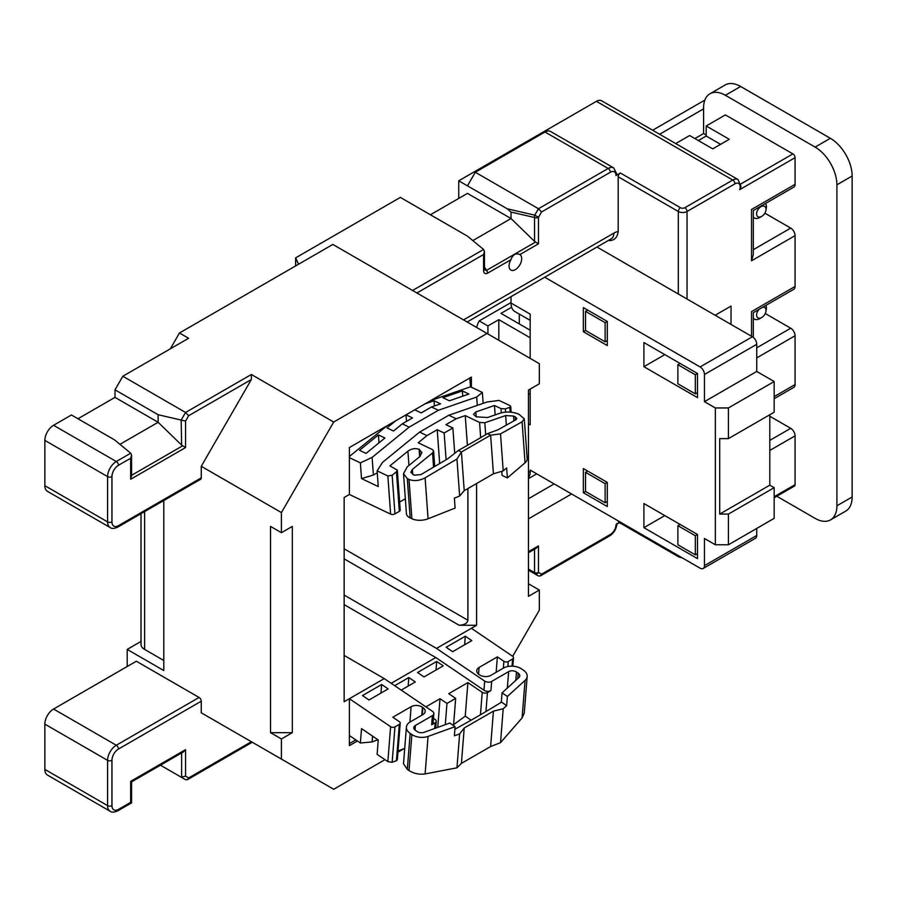 <?xml version="1.0" encoding="UTF-8"?>
<svg xmlns="http://www.w3.org/2000/svg" width="897" height="897" viewBox="0 0 897 897"><rect width="100%" height="100%" fill="white"/><g stroke="black" fill="none" stroke-linecap="round" stroke-linejoin="round"><path stroke-width="1.35" d="M503.206 470.891L500.526 433.879L522.088 421.814L524.274 418.809L527.167 458.681A12.939 6.795 175.8 0 1 525.059 462.785L507.377 477.91L506.659 467.942L503.206 470.891L493.428 473.795L464.22 490.659L459.645 496.041L456.954 459.029L461.417 452.021L490.625 435.168L487.463 433.655A1210.423 635.267 175.8 0 1 472.977 442.143A1210.423 635.267 175.8 0 1 458.255 450.518L447.715 458.804L421.052 474.524L414.167 475.208L410.826 472.293L412.407 469.378L432.545 452.94L433.599 451L432.511 449.61L418.193 442.782L426.972 435.617L419.594 432.107L382.526 462.359L377.121 470.858L378.254 486.544L361.525 478.572L360.381 462.886L349.382 457.638L349.382 447.547L378.142 430.908L358.968 441.974M766.038 209.281A6.167 3.857 124.5 0 0 761.318 206.534A6.167 3.857 124.5 0 0 756.597 213.856A6.167 3.857 124.5 0 0 761.777 216.356A6.167 3.857 124.5 0 0 765.948 210.279A6.167 3.857 124.5 0 0 766.038 209.281M765.489 203.496A9.239 5.786 -55.5 0 1 766.419 206.77A9.239 5.786 -55.5 0 1 766.285 208.283L765.948 210.279M759.12 309.297A6.167 3.857 124.5 0 0 756.597 314.97A6.167 3.857 124.5 0 0 761.777 317.471A6.167 3.857 124.5 0 0 765.948 311.405A6.167 3.857 124.5 0 0 766.038 310.396A6.167 3.857 124.5 0 0 762.753 307.2M765.926 305.361A9.239 5.786 -55.5 0 1 766.419 307.895A9.239 5.786 -55.5 0 1 766.285 309.398L765.948 311.405M509.059 265.949A8.936 5.158 120 0 0 510.909 270.042A8.936 5.158 120 0 0 517.793 267.642A8.936 5.158 120 0 0 521.695 258.661A8.936 5.158 120 0 0 519.845 254.569L519.845 254.569C515.764 252.831 512.781 254.546 510.909 259.726A8.936 5.158 120 0 0 509.059 265.949M464.22 490.659L461.417 452.021L458.255 450.518M378.411 434.91L359.562 450.305L366.066 453.4L384.925 438.016L378.411 434.91L378.994 442.86M378.119 430.908L395.768 420.749L386.988 427.914L393.491 431.02L402.271 423.855L412.519 417.935L406.027 414.84L414.739 409.817L421.231 412.912L431.479 406.991L438.375 410.277L409.178 427.14L402.271 423.855M477.282 405.377L476.677 397.023L482.373 392.449L471.374 387.212L471.374 377.11L424.965 403.897L434.036 400.757L440.55 403.852L431.479 406.991M461.787 382.604L442.613 393.716M433.901 398.75L414.739 409.817M471.149 720.168L465.24 716.165L453.602 724.641M496.153 672.29L497.375 656.873L479.088 667.435A8.006 5.012 4.5 0 0 476.744 670.631A8.006 5.012 4.5 0 0 479.065 674.533L479.491 674.824A8.006 5.012 4.5 0 0 490.805 675.385L503.43 668.086A12.939 8.095 -175.5 0 1 521.695 668.994L523.411 670.16A12.939 8.095 -175.5 0 1 527.167 676.461L524.263 713.104L522.088 717.936L500.526 742.66L490.625 746.528L461.417 763.381L456.954 767.81L459.645 733.903L454.375 735.809L455.104 726.66L428.071 736.403A12.939 8.095 4.5 0 1 411.88 734.542L410.164 733.387A12.939 8.095 4.5 0 1 406.419 727.075A12.939 8.095 4.5 0 1 410.198 721.917L422.835 714.629A8.006 5.012 -175.5 0 0 425.178 711.433A8.006 5.012 -175.5 0 0 422.857 707.531L422.42 707.228A8.006 5.012 -175.5 0 0 411.118 706.679L392.819 717.241L399.333 721.659A3.083 1.929 4.5 0 1 400.219 723.161A3.083 1.929 4.5 0 1 399.322 724.384L394.96 726.906L392.157 762.293L396.44 760.678L399.322 724.384M454.891 729.25A1210.423 757.079 4.5 0 0 500.481 702.777L501.333 702.015L506.659 705.625L507.377 696.476L502.062 692.865L501.333 702.015M372.569 736.123L372.109 741.92L360.381 743.008L349.382 735.54L349.382 745.642L357.432 741M377.895 739.733L372.109 741.92M392.157 762.293L387.852 761.631L377.121 754.355L378.254 739.98L361.525 728.622L360.381 743.008M387.852 761.631L390.621 726.682L349.382 698.718L349.382 735.54M368.992 699.985L362.489 695.567L381.651 684.501L388.166 688.918L368.992 699.985M380.978 693.067L381.651 684.501M408.135 686.104L408.808 677.538L415.322 681.955L401.206 690.107M394.702 685.689L408.808 677.538M398.021 750.924L404.726 748.401M406.419 727.075L403.515 763.728L407.316 769.413L409.021 770.579C414.022 773.606 419.381 774.728 425.1 773.932L456.954 767.81M461.417 763.381L464.22 727.994L459.645 733.903M433.475 718.34L435.168 719.495A3.7 2.31 4.5 0 1 436.245 721.3A3.7 2.31 4.5 0 1 435.157 722.769L431.681 724.787L432.399 715.638L415.412 725.449A5.55 3.465 4.5 0 0 413.786 727.669A5.55 3.465 4.5 0 0 415.389 730.371L417.105 731.526A5.55 3.465 4.5 0 0 424.046 732.322L449.778 723.049L455.104 726.66M437.747 727.389L440.023 698.707L425.907 706.858M344.156 604.645L435.796 657.546L483.965 690.23L484.694 681.092L436.514 648.408L471.374 628.292L512.602 656.256A3.083 1.929 4.5 0 1 513.499 657.759A3.083 1.929 4.5 0 1 512.591 658.992L508.24 661.504L507.848 666.493M471.811 640.626L465.308 636.208L446.134 647.275L452.649 651.693L471.811 640.626M464.624 644.775L465.308 636.208M443.208 665.866L436.693 661.448L417.531 672.515L424.034 676.932L443.208 665.866M436.02 670.014L436.693 661.448M527.167 676.461A12.939 8.095 -175.5 0 1 525.059 680.408L507.377 696.476M506.659 705.625L503.206 708.753L493.428 711.13L464.22 727.994M500.526 742.66L503.206 708.753M503.352 668.142L503.89 661.291L497.375 656.873M490.625 746.528L493.428 711.13M465.24 716.165L467.898 682.617L448.735 693.684L455.676 698.393L446.964 703.427L440.023 698.707M480.444 714.797L482.227 692.327L467.898 682.617M502.062 692.865L518.892 677.56A5.55 3.465 4.5 0 0 519.789 675.878A5.55 3.465 4.5 0 0 518.186 673.176L516.47 672.01A5.55 3.465 4.5 0 0 508.644 671.629L491.657 681.428L490.928 690.578L487.441 692.585L485.939 711.568M482.227 692.327A3.7 2.31 4.5 0 0 487.441 692.585M426.972 435.617L437.22 429.708L444.161 433.016L452.873 427.981L445.932 424.673L456.169 418.753L448.792 415.244L419.594 432.107M524.274 418.809L518.847 414.201C512.759 411.779 506.614 411.409 500.436 413.08L487.587 417.52L476.195 416.825L473.459 414.268L475.87 411.936L494.471 405.5L500.975 408.606L505.359 408.864L509.788 407.339L510.718 406.442L509.832 405.534L499.102 400.421L487.093 401.991L448.792 415.244M482.373 392.449L483.158 403.347M349.382 457.638L349.382 494.471L390.621 514.104L387.852 475.959L377.121 470.858M456.954 459.029L425.1 477.821C419.381 480.814 414.022 481.353 409.021 479.402L407.316 478.594L403.515 473.694L406.408 513.566A12.939 6.795 -4.2 0 0 410.164 517.917L411.88 518.724A12.939 6.795 -4.2 0 0 428.071 518.78L455.104 508.094L454.375 498.127L459.645 496.041M501.759 471.317L502.062 475.376L507.377 477.91M399.636 502.04L405.332 498.754M396.44 471.755L397.326 470.129L400.219 510.113A3.083 1.615 175.8 0 1 399.322 511.368L396.44 471.755L392.157 475.253L394.96 513.88L399.322 511.368M394.96 513.88A3.083 1.615 175.8 0 1 390.621 514.104M344.156 595.081L436.514 648.408M432.399 715.638A4.934 3.083 4.5 0 0 433.845 713.676L433.116 722.814A4.934 3.083 -175.5 0 1 431.681 724.787M490.928 690.578A4.934 3.083 -175.5 0 1 483.965 690.23M391.182 683.301L435.796 657.546M433.845 713.676A4.934 3.083 4.5 0 0 432.41 711.276L384.241 678.592L344.156 701.734L344.156 497.487L349.382 494.471M390.621 726.682A3.083 1.929 4.5 0 0 394.96 726.906M344.156 655.449L384.241 678.592M386.854 425.907L406.027 414.84M476.599 483.505L476.599 625.265L459.174 625.265L344.156 558.865M471.374 628.292L476.599 625.265M77.961 418.753L114.995 397.371L158.13 422.274L158.13 414.728L114.995 389.825L122.833 376.247L185.567 412.463L251.362 374.486L333.695 422.027L487.06 333.482L539.332 363.666L539.332 383.793L528.445 390.083L528.445 596.348L539.332 590.058L539.332 610.173L512.692 656.324M333.695 422.027L281.423 512.579L281.423 532.706L292.31 526.416L292.31 732.67L270.524 732.67L281.423 738.96L292.31 732.67M281.423 738.96L281.423 759.086L333.695 789.27L384.959 759.681M397.92 752.191L404.042 748.659M704.874 100.072L652.635 130.233M709.964 93.759L725.213 84.957A30.812 17.783 60 0 1 740.619 86.482L830.364 138.295A30.812 17.783 60 0 1 852.15 176.025L836.901 184.827A30.812 17.783 -120 0 0 815.115 147.097L725.37 95.284A30.812 17.783 -120 0 0 709.964 93.759A30.812 17.783 -120 0 0 703.584 107.864L703.584 108.873L659.598 134.258M776.813 496.254L815.115 518.365A30.812 17.783 -120 0 0 830.521 519.89A30.812 17.783 -120 0 0 836.901 505.796L852.15 496.983L852.15 176.025M852.15 496.983A30.812 17.783 60 0 1 845.77 511.088L830.521 519.89M706.197 135.032L703.584 133.518L694.872 138.553M703.584 133.518L703.584 108.873M836.901 505.796L836.901 184.827M675.721 143.565L689.647 135.525L712.734 148.857L729.295 139.304L706.197 125.972L725.37 114.906L792.903 153.892A3.083 1.783 60 0 1 795.078 157.67L739.711 189.637L741.045 186.52L738.018 179.535A10.472 6.044 -60 0 0 732.771 180.05L596.415 101.327L458.737 180.802L458.737 198.416M764.861 213.172L790.717 228.096A6.167 3.554 60 0 1 795.078 235.642L751.507 260.792L751.507 209.483C753.861 210.84 753.861 210.84 751.507 209.483L795.078 184.334L795.078 157.67M795.078 184.334A6.167 3.554 60 0 1 793.8 187.148L753.312 210.526L753.312 254.726L751.507 260.792M751.507 336.252L751.507 311.607C753.861 312.963 753.861 312.963 751.507 311.607L795.078 286.457L795.078 235.642M795.078 286.457A6.167 3.554 60 0 1 793.8 289.271L753.312 312.649L753.312 337.418M765.276 313.513L790.717 328.212A6.167 3.554 60 0 1 795.078 335.758L756.743 357.892M774.167 396.62L795.078 384.555L795.078 335.758M795.078 384.555A6.167 3.554 60 0 1 793.8 387.369L774.167 398.705M769.805 416.242L790.717 428.318A6.167 3.554 60 0 1 795.078 435.864L769.805 450.451M774.167 496.736L795.078 484.66L795.078 435.864M795.078 484.66A3.083 1.783 60 0 1 794.439 486.073L774.167 497.779M731.033 324.434L731.033 306.068L715.133 315.251M752.381 336.756A6.167 3.554 60 0 1 756.743 344.302L704.459 374.486A6.167 3.554 -120 0 0 700.097 366.94L752.381 336.756L596.965 247.034M704.459 374.486L704.459 401.654L756.743 371.47L756.743 344.302M756.743 371.47L774.167 381.528L774.167 412.216L728.42 438.633L719.708 438.633L719.708 514.093L769.805 485.165L769.805 414.739M719.708 514.093L728.42 514.093L728.42 544.782L774.167 518.365L774.167 487.676L769.805 485.165M528.445 471.587L530.183 472.584L530.183 470.073L700.097 568.171A6.167 3.554 -120 0 0 703.181 568.474A6.167 3.554 -120 0 0 704.459 565.659L756.743 535.475L756.743 528.423M756.743 535.475A6.167 3.554 60 0 1 755.465 538.29L703.181 568.474M697.485 397.629L643.9 366.694L643.9 342.542L697.485 373.477L697.485 397.629M583.342 468.559L583.342 492.711L607.303 506.547L607.303 482.395L583.342 468.559M643.9 503.531L643.9 527.671L697.485 558.618L697.485 534.466L643.9 503.531M700.097 366.94L544.692 277.218M530.183 320.375L514.844 311.517A18.489 10.674 -60 0 1 511.021 303.051L511.021 296.66M511.021 303.051L530.183 314.118L530.183 358.385M530.183 389.074L530.183 424.797L528.445 423.788M728.42 544.782L715.346 544.782L704.459 538.492L704.459 565.659M715.346 544.782L715.346 407.944L728.42 407.944L774.167 381.528M704.459 401.654L715.346 407.944M607.303 345.558L583.342 331.733L583.342 307.581L607.303 321.418L607.303 345.558M728.42 407.944L728.42 438.633M511.626 307.234L500.997 313.367L530.183 330.219M519.296 314.085L519.296 323.929M528.445 478.628L536.72 473.851M530.183 472.584A6.167 3.554 -60 0 1 528.445 477.619M528.445 552.731L536.294 548.202L538.469 545.903L538.469 572.421L541.541 574.192L610.352 534.466A8.006 4.62 120 0 0 616.015 524.655L619.468 522.659M678.311 555.591A3.083 1.783 120 0 0 678.951 557.003L618.829 522.289A3.083 1.783 -60 0 1 618.19 520.888L678.311 555.591A6.167 3.554 0 0 0 678.401 555.647M596.415 101.327A10.472 6.044 -60 0 1 601.652 100.8L738.018 179.535M430.414 214.764L467.449 193.382L511.021 218.532L511.021 212.073L507.209 208.788L458.737 180.802M472.831 240.587L511.021 218.532L534.522 241.36L534.522 217.5L511.021 212.073M507.209 208.788L534.758 215.157L538.469 208.732L608.177 168.479L545.006 132.005L475.298 172.258L538.469 208.732L541.541 211.984L538.469 217.309L538.469 243.816L534.522 241.36M475.298 172.258L467.449 185.836M141.008 641.433L127.195 649.417L127.195 666.516M487.06 333.482L332.832 244.444L179.467 332.989L170.329 348.832M44.85 769.402L107.584 805.618A12.323 7.12 -60 0 0 110.14 811.258L47.406 775.042A12.323 7.12 -60 0 1 44.85 769.402L44.85 724.126A12.323 7.12 -60 0 1 53.562 709.034L136.344 661.235L199.078 697.462A3.083 1.783 60 0 1 201.253 701.23L201.253 712.801L281.423 759.086M185.567 779.706L181.183 777.183L185.578 776.152L188.65 777.934L187.372 779.706L185.567 779.706L160.44 765.197M127.195 649.417L163.792 670.541L163.792 500.537M270.524 732.67L270.524 526.416L281.423 532.706M281.423 512.579L201.253 466.294L201.253 477.866A3.083 1.783 60 0 1 200.614 479.278L117.843 527.066A3.083 1.783 -120 0 0 118.482 525.653L201.253 477.866M188.65 777.934L251.362 741.729L201.253 712.801M117.843 527.066C114.244 528.692 111.677 528.838 110.14 527.526L47.406 491.309A12.323 7.12 -60 0 1 44.85 485.669L44.85 440.393A12.323 7.12 -60 0 1 53.562 425.301L71.424 414.986L114.558 439.889L130.704 453.198L131.579 455.216L130.67 458.255L118.482 465.285A9.239 5.337 120 0 0 111.946 476.61L111.946 521.886A9.239 5.337 120 0 0 118.482 525.653M201.253 466.294L251.362 379.521L188.65 415.715L185.567 412.463L181.183 420.065L158.13 414.728M539.332 590.058L528.445 583.768M678.311 293.992L678.311 211.49L618.19 176.776L618.19 231.471C617.428 237.346 614.523 240.418 609.478 240.676L608.738 240.239M618.19 176.776A3.083 1.783 -60 0 1 620.376 173.009L616.015 175.52A8.006 4.62 120 0 0 610.352 172.258L541.541 211.984M122.833 376.247L188.617 338.27L179.467 332.989M114.995 397.371L114.995 389.825M119.94 444.329L158.13 422.274L181.631 445.103L181.183 420.065M412.553 290.471L483.595 249.456L467.449 236.146L400.354 197.407L295.64 257.865L298.578 264.211M610.352 172.258A3.083 1.783 60 0 0 608.177 168.479A11.089 6.402 -60 0 1 613.716 167.93L616.923 174.265A3.083 1.783 180 0 1 616.015 175.52M344.156 548.807L467.886 620.242L467.886 488.54M251.362 374.486L251.362 379.521M188.65 415.715L185.578 421.052L185.578 447.558L181.631 445.103M483.595 249.456L484.47 251.474L483.561 254.513L416.914 292.994M163.792 660.484L144.619 649.417A12.323 7.12 180 0 1 141.008 644.382L141.008 513.689M295.64 265.916L295.64 257.865M545.006 132.005A11.089 6.402 -60 0 1 550.545 131.455L613.716 167.93M716.221 315.879L716.221 314.623M728.42 514.093L774.167 487.676M487.923 333.987L487.923 325.947L498.822 319.657L530.183 337.765M498.822 319.657L498.822 340.277M487.923 325.947L479.211 320.913L511.021 302.547M479.211 320.913A54.84 31.664 -120 0 0 476.61 327.461M664.812 515.596L643.9 527.671M585.517 491.455L585.517 472.338L605.127 483.651L605.127 502.769L585.517 491.455L583.342 492.711M677.885 525.664L695.31 535.722L695.31 554.839L677.885 544.782L677.885 525.664L680.061 524.409M695.31 535.722L697.485 534.466M695.31 554.839L697.485 553.584M585.517 472.338L587.692 471.082M605.127 483.651L607.303 482.395M605.127 502.769L607.303 501.513M664.812 354.618L643.9 366.694M585.517 330.466L605.127 341.791L605.127 322.673L585.517 311.349L585.517 330.466L583.342 331.733M677.885 364.675L677.885 383.793L695.31 393.861L695.31 374.744L677.885 364.675L680.061 363.42M695.31 374.744L697.485 373.477M695.31 393.861L697.485 392.594M585.517 311.349L587.692 310.093M605.127 341.791L607.303 340.535M605.127 322.673L607.303 321.418M720.583 144.339L706.197 136.03L698.359 140.56M706.197 136.03L706.197 125.972M761.777 317.471L760.028 318.502A9.239 5.786 -55.5 0 1 754.097 318.94A9.239 5.786 -55.5 0 1 753.312 318.2M761.777 216.356L760.028 217.377A9.239 5.786 -55.5 0 1 754.097 217.814A9.239 5.786 -55.5 0 1 753.312 217.085M484.694 681.092A4.934 3.083 4.5 0 0 491.657 681.428M503.89 661.291A3.083 1.929 4.5 0 0 508.24 661.504M462.381 390.946L468.884 394.041L449.408 400.791L442.894 397.685L462.381 390.946L462.762 396.171M434.036 400.757L434.417 405.971M406.005 414.818L406.487 421.422M494.471 405.5L495.155 414.907M403.515 473.694L407.193 466.9L419.628 456.764L421.904 452.548L419.123 449.319C415.367 447.984 411.622 448.601 407.911 451.18L389.903 465.868L397.326 470.129M493.428 473.795L490.625 435.168L500.526 433.879M453.523 725.595L455.676 698.393M445.282 724.675L446.964 703.427M452.873 427.981L454.712 453.321M444.161 433.016L446.101 459.757M437.22 429.708L439.676 463.547M456.169 418.753L465.24 415.614L479.57 422.442L484.829 422.756L505.639 415.558L513.533 416.04L515.248 416.847L516.84 418.484L515.898 419.774L497.857 429.865L487.463 433.655M465.24 415.614L467.404 445.349M377.256 472.82L373.399 475.051L361.525 478.572M360.381 462.886L372.109 457.392L409.178 427.14M372.109 457.392L373.399 475.051M438.375 410.277L476.677 397.023M400.219 723.161L397.326 759.759L396.44 760.678M349.382 743.591L355.795 739.89M469.86 377.985L470.499 386.798L430.728 400.567M471.374 387.212L470.499 386.798M386.999 425.817L349.382 456.517M387.852 475.959L392.157 475.253M467.886 620.242C467.337 623.269 464.433 624.951 459.174 625.265M185.578 749.645L183.403 751.944L131.579 781.87L131.579 802.871L117.843 810.798A3.083 1.783 60 0 0 118.482 809.397L130.67 802.355L130.67 781.343L185.578 749.645L185.578 776.152M131.467 781.803L130.67 781.343L131.467 781.803M185.578 421.052L181.631 420.222M185.578 447.558L130.67 479.256L131.467 475.354M510.909 259.726L487.609 273.181A3.083 1.783 -120 0 0 486.522 270.378L484.593 269.806L484.47 268.954L484.47 251.474M487.609 273.181C485.142 274.303 483.797 273.316 483.561 270.21A3.083 1.783 0 0 0 484.47 268.954M541.541 574.192L540.274 575.975L538.469 575.975L528.445 570.189L534.758 573.822A3.083 1.121 -60 0 1 534.522 572.611L534.522 549.222M409.895 722.107L411.118 706.679M421.792 715.223L422.42 707.228M422.274 714.954L422.857 707.531M407.316 769.413L410.164 733.387M409.021 770.579L411.88 734.542M425.1 773.932L428.071 736.403M415.042 730.102L415.412 725.449M434.709 728.487L435.157 722.769M522.088 717.936L525.059 680.408M478.55 674.152L479.088 667.435M512.03 666.146L512.591 658.992M507.343 688.066L508.644 671.629M515.809 680.363L516.47 672.01M517.76 678.603L518.186 673.176M740.933 183.896L792.903 153.892M739.711 189.637A7.389 4.272 120 0 0 734.957 183.829L687.035 211.49L687.035 299.026M740.619 86.482L725.37 95.284M815.115 147.097L830.364 138.295M571.58 493.967L528.445 518.87M528.445 551.689L538.469 545.903M538.469 575.975L534.758 573.822A3.083 2.512 120 0 0 538.469 572.421A3.083 1.783 180 0 1 534.522 572.611L528.445 569.102M201.253 701.23L118.482 749.029A9.239 5.337 120 0 0 111.946 760.342L111.946 805.618A3.083 1.783 180 0 1 107.584 805.618L107.584 760.342L44.85 724.126M53.562 709.034L116.296 745.25L199.078 697.462M111.946 805.618A9.239 5.337 120 0 0 118.482 809.397M44.85 485.669L107.584 521.886L107.584 476.61L44.85 440.393M130.67 479.256L130.67 458.255M463.536 319.904L613.84 233.13A18.489 10.674 -60 0 1 618.19 231.471M538.469 243.816L519.845 254.569M483.561 270.21L483.561 254.513M53.562 425.301L116.296 461.518L130.704 453.198M620.376 173.009L680.498 207.723A3.083 1.783 0 0 0 684.848 207.723L732.771 180.05A3.083 1.783 -120 0 1 734.957 183.829M484.47 267.026L486.522 270.378L535.498 242.1M131.579 475.298L182.607 445.843M181.631 777.385L181.631 752.964M528.445 498.743L554.155 483.909M144.619 511.604L144.619 649.417M528.445 393.604L530.183 394.613M769.805 440.393L790.717 428.318M756.743 347.823L790.717 328.212M753.312 249.691L790.717 228.096M609.478 240.676A6.167 3.554 120 0 0 609.411 239.847M111.946 760.342A3.083 1.783 180 0 1 107.584 760.342A12.323 7.12 -60 0 1 116.296 745.25A3.083 1.783 -120 0 1 118.482 749.029M110.14 527.526A12.323 7.12 -60 0 1 107.584 521.886A3.083 1.783 0 0 0 111.946 521.886M111.946 476.61A3.083 1.783 0 0 1 107.584 476.61A12.323 7.12 -60 0 1 116.296 461.518A3.083 1.783 60 0 1 118.482 465.285M505.359 408.864L505.594 412.093M510.135 412.104L509.788 407.339M501.288 412.811L500.975 408.606M475.87 411.936L476.229 416.847M522.088 421.814L525.059 462.785M425.1 477.821L428.071 518.78M409.021 479.402L411.88 518.724M407.316 478.594L410.164 517.917M419.549 449.52L420.054 456.382M419.123 449.319L419.661 456.73M407.911 451.18L408.942 465.476M433.576 467.146L432.545 452.94M412.407 469.378L412.777 474.547M515.248 416.847L515.472 420.009M513.533 416.04L513.88 420.895M505.639 415.558L506.334 425.122M484.829 422.756L485.692 434.709M480.669 437.669L479.57 422.442M534.758 215.157L538.469 217.309A3.083 1.783 0 0 1 534.522 217.5A3.083 1.727 -77 0 1 534.758 215.157M610.352 534.466A3.083 1.783 60 0 1 609.713 535.879C614.153 532.896 616.553 528.737 616.923 523.4M684.848 207.723A3.083 1.783 -120 0 1 687.035 211.49A6.167 3.554 180 0 1 678.311 211.49A3.083 1.783 -60 0 1 680.498 207.723M613.84 233.13A12.323 7.12 60 0 1 611.283 238.77L467.146 321.989M435.707 728.129L436.245 721.3M754.097 318.94L753.312 318.39M754.097 217.814L753.312 217.276M433.599 451L434.72 466.474M187.372 779.706L252.259 742.256M110.14 811.258C111.654 812.581 114.222 812.424 117.843 810.798M131.579 476.217L131.579 455.216M540.274 575.975L609.713 535.879M510.718 406.442L511.133 412.194M512.826 666.179L513.499 657.759M678.951 557.003L682.37 557.934"/></g></svg>
